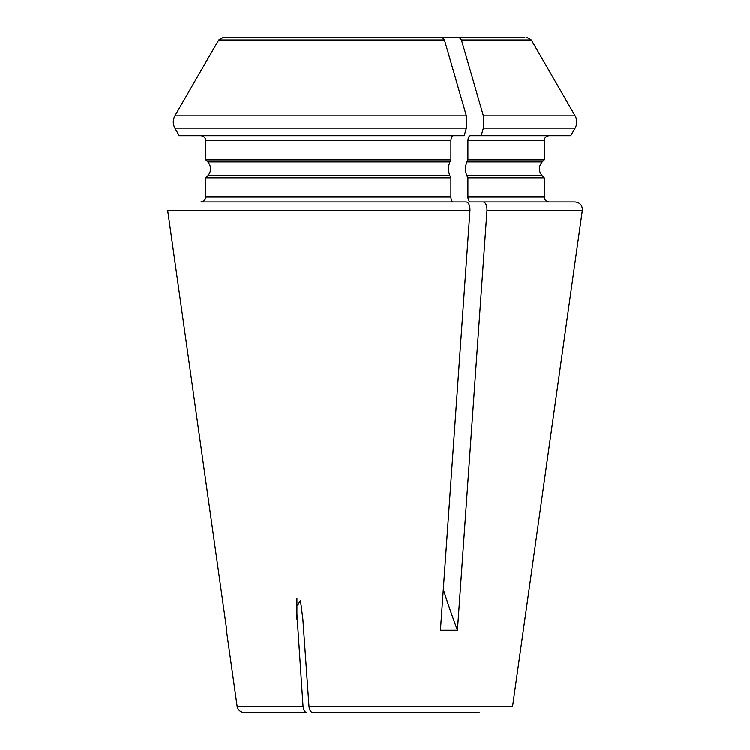 <?xml version="1.0" encoding="UTF-8"?>
<svg xmlns="http://www.w3.org/2000/svg" width="750" height="750" viewBox="0 0 750 750"><rect width="100%" height="100%" fill="white"/><g stroke="black" fill="none" stroke-linecap="round" stroke-linejoin="round"><path stroke-width="1.12" d="M296.466 37.5L223.012 37.5L218.756 39.956L174.881 115.828C172.744 119.925 172.744 124.022 174.881 128.1L179.269 135.684L464.194 135.684L466.378 128.1L174.881 128.1L179.269 135.684M333.984 37.5L223.012 37.5M306.684 712.5L244.397 712.5L306.684 712.5C304.716 712.144 303.506 710.025 303.038 706.163C303.506 710.034 304.716 712.144 306.684 712.5M373.659 37.5L378.656 37.5M524.859 37.5L459.319 37.5L461.447 39.956L483.384 115.828L483.384 128.1L481.2 135.684L470.381 135.684C468.928 136.022 468.103 137.653 467.925 140.588L467.925 159.844L466.903 161.878C465.075 166.5 465.075 171.131 466.903 175.762L467.925 177.797L467.925 197.044C468.103 199.978 468.928 201.619 470.381 201.956L483.347 201.956C485.766 202.65 486.984 205.444 487.003 210.347L457.453 630.206L440.447 630.206L469.997 210.347L167.662 210.347L226.762 630.206L167.662 210.347M325.725 712.5L319.781 712.5M244.397 712.5C240.356 712.163 237.928 710.044 237.112 706.163L303.038 706.163L296.466 606.938L300.478 600.431L302.869 619.087L308.991 706.163C309.459 710.034 310.669 712.144 312.638 712.5L479.147 712.5M466.378 128.1L466.378 115.828L444.441 39.956L442.312 37.5L296.512 37.5M395.663 37.5L459.319 37.5M453.375 135.684C451.922 136.022 451.097 137.653 450.919 140.588L205.809 140.588C205.444 137.672 203.803 136.041 200.887 135.684C203.803 136.041 205.444 137.672 205.809 140.588L205.809 159.844L207.844 161.878C211.463 166.5 211.463 171.131 207.844 175.762L205.809 177.797L205.809 197.044C205.444 199.959 203.803 201.6 200.887 201.956L466.341 201.956C468.759 202.65 469.978 205.444 469.997 210.347M450.919 140.588L450.919 159.844L205.809 159.844L207.844 161.878C211.463 166.5 211.463 171.131 207.844 175.762L205.809 177.797L450.919 177.797L450.919 197.044C451.097 199.978 451.922 201.619 453.375 201.956M450.919 159.844L449.906 161.878C448.069 166.5 448.069 171.131 449.906 175.762L450.919 177.797M512.616 706.163L528.291 594.928L512.616 706.163L308.991 706.163M527.044 37.5C528.675 37.669 528.675 37.669 527.044 37.5C528.675 37.669 528.675 37.669 527.044 37.5L531.319 39.956L461.447 39.956M531.319 39.956L575.128 115.828C577.312 119.916 577.312 124.013 575.128 128.1L570.75 135.684L481.2 135.684M467.925 140.588L544.247 140.588L544.247 159.844L467.925 159.844M466.903 175.762L542.212 175.762L544.247 177.797L467.925 177.797M528.291 594.928L582.337 210.347C582.441 205.35 580.003 202.556 575.053 201.956L470.381 201.956M575.053 201.956L483.347 201.956M444.441 39.956L218.756 39.956L174.881 115.828L466.378 115.828M450.919 197.044L205.809 197.044C205.444 199.959 203.803 201.6 200.887 201.956M457.453 630.206A613.641 306.816 90 0 1 443.316 589.369M449.906 161.878L207.844 161.878M449.906 175.762L207.844 175.762M582.337 210.347L487.003 210.347M575.128 115.828L483.384 115.828M575.128 128.1L483.384 128.1M542.212 175.762C538.406 171.131 538.406 166.5 542.212 161.878L466.903 161.878M544.247 177.797L544.247 197.044L467.925 197.044M296.925 619.087L296.925 598.209M237.112 706.163L226.481 630.562M544.247 140.588C544.509 137.634 546.15 136.003 549.159 135.684M542.212 161.878L544.247 159.844M544.247 197.044C544.538 200.025 546.178 201.666 549.159 201.956"/></g></svg>
